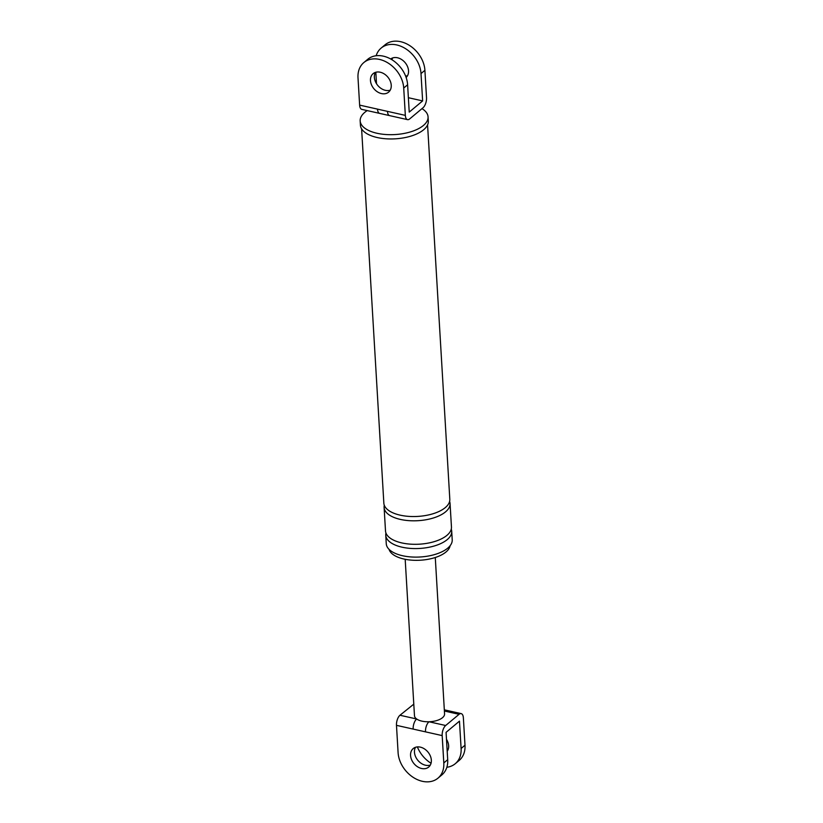 <?xml version="1.0" encoding="UTF-8"?>
<svg xmlns="http://www.w3.org/2000/svg" width="823" height="823" viewBox="0 0 823 823"><rect width="100%" height="100%" fill="white"/><g stroke="black" fill="none" stroke-linecap="round" stroke-linejoin="round"><path stroke-width="1.23" d="M376.152 55.738A26.531 19.968 50.1 0 1 381.131 48.094A26.531 19.968 50.1 0 1 405.698 48.763A26.531 19.968 50.1 0 1 421.006 73.576L422.631 100.91L409.226 112.113L407.611 84.779A26.531 19.968 -129.9 0 0 392.304 59.966A26.531 19.968 -129.9 0 0 367.737 59.297L363.848 62.548A26.531 19.968 -129.9 0 0 358.005 77.773L359.63 105.107L405.338 115.374A7.716 3.621 102.7 0 0 407.539 119.644A7.716 3.621 102.7 0 0 409.638 118.944L423.032 107.751A7.716 3.621 102.7 0 0 426.52 97.659L424.905 70.315A26.531 19.968 -129.9 0 0 409.597 45.512A26.531 19.968 -129.9 0 0 385.03 44.833L381.131 48.094M375.381 72.393A12.057 9.074 -129.9 0 0 374.362 77.311A12.057 9.074 -129.9 0 0 390.225 90.16M405.338 115.374L403.712 88.03A26.531 19.968 -129.9 0 0 388.405 63.217A26.531 19.968 -129.9 0 0 363.848 62.548M379.742 113.399A7.716 3.621 -77.3 0 1 379.701 113.399L361.832 109.387A7.716 3.621 -77.3 0 1 359.63 105.107M387.458 111.362A7.716 3.621 -77.3 0 0 389.67 115.632L379.701 113.399A7.716 3.621 -77.3 0 1 377.5 109.12M408.373 97.711L422.631 100.91M376.512 83.699L375.823 72.259M421.983 108.626A34 15.688 176.6 0 1 428.063 116.876L428.31 121.156A34 15.688 176.6 0 1 423.66 129.746A34 15.688 176.6 0 1 385.925 138.778A34 15.688 176.6 0 1 360.423 125.189L360.176 120.919A34 15.688 176.6 0 1 364.826 112.319A34 15.688 176.6 0 1 367.192 110.591M451.261 529.168A33.033 15.246 176.6 0 1 451.714 531.277L452.218 539.826A33.033 15.246 176.6 0 1 447.702 548.169A33.033 15.246 176.6 0 1 411.037 556.945A33.033 15.246 176.6 0 1 386.265 543.746L385.75 535.197A33.033 15.246 176.6 0 1 385.956 533.047M450.109 545.731A30.749 14.186 176.6 0 1 445.984 551.996A30.749 14.186 176.6 0 1 413.434 560.268A30.749 14.186 176.6 0 1 389.063 549.363M392.674 57.939A12.057 9.074 -129.9 0 0 391.954 59.74M405.616 76.086A12.057 9.074 -129.9 0 0 407.519 75.695M391.244 85.232A12.057 9.074 -129.9 0 0 384.29 73.957A12.057 9.074 -129.9 0 0 373.128 73.648A12.057 9.074 -129.9 0 0 370.473 80.572A12.057 9.074 -129.9 0 0 377.428 91.847A12.057 9.074 -129.9 0 0 388.59 92.155A12.057 9.074 -129.9 0 0 391.244 85.232M390.678 58.989A12.057 9.074 50.1 0 1 401.758 59.616A12.057 9.074 50.1 0 1 408.537 70.778A12.057 9.074 50.1 0 1 406.13 77.475M428.063 116.876A34 15.688 176.6 0 1 423.413 125.477A34 15.688 176.6 0 1 385.668 134.509A34 15.688 176.6 0 1 360.176 120.919M427.569 124.911L449.811 499.242A33.033 15.246 176.6 0 1 445.294 507.596A33.033 15.246 176.6 0 1 408.62 516.371A33.033 15.246 176.6 0 1 383.847 503.162L361.606 128.83M449.605 501.402A33.033 15.246 176.6 0 1 450.058 503.511A33.033 15.246 176.6 0 1 445.541 511.865A33.033 15.246 176.6 0 1 408.877 520.64A33.033 15.246 176.6 0 1 384.104 507.431A33.033 15.246 176.6 0 1 384.3 505.281M450.058 503.511L451.457 527.008A33.033 15.246 176.6 0 1 446.94 535.351A33.033 15.246 176.6 0 1 410.276 544.137A33.033 15.246 176.6 0 1 385.503 530.928L384.104 507.431M451.714 531.277A33.033 15.246 176.6 0 1 447.198 539.631A33.033 15.246 176.6 0 1 410.523 548.406A33.033 15.246 176.6 0 1 385.75 535.197M446.848 767.262A26.531 19.968 -129.9 0 0 455.263 763.703L459.152 760.452A26.531 19.968 -129.9 0 0 464.995 745.226L463.37 717.893A7.716 3.621 102.7 0 0 461.168 713.613A7.716 3.621 102.7 0 0 459.069 714.313L445.675 725.505A7.716 3.621 102.7 0 0 442.177 735.597L443.803 762.942A26.531 19.968 -129.9 0 1 437.97 778.167A26.531 19.968 -129.9 0 1 413.403 777.488A26.531 19.968 -129.9 0 1 398.095 752.685L396.48 725.341A7.716 3.621 -77.3 0 1 399.968 715.249L416.654 718.993A15.071 6.954 176.6 0 1 414.473 715.671L405.183 559.29M444.482 709.868L444.327 709.838A7.716 3.621 -77.3 0 1 444.482 709.868L461.168 713.613M442.177 735.597L413.167 729.085A7.716 3.621 -77.3 0 1 416.654 718.993A15.071 6.954 176.6 0 0 428.989 721.761L445.675 725.505M425.501 731.853A7.716 3.621 -77.3 0 1 428.989 721.761A15.071 6.954 176.6 0 0 442.507 717.697A15.071 6.954 176.6 0 0 444.564 713.891L435.274 557.5M410.564 755.483A12.057 9.074 -129.9 0 0 417.518 766.758A12.057 9.074 -129.9 0 0 428.69 767.057A12.057 9.074 -129.9 0 0 431.345 760.143A12.057 9.074 -129.9 0 0 424.39 748.868A12.057 9.074 -129.9 0 0 413.218 748.56A12.057 9.074 -129.9 0 0 410.564 755.483M437.97 778.167L441.869 774.906A26.531 19.968 50.1 0 0 447.702 759.68L446.076 732.347L459.471 721.143L461.096 748.488A26.531 19.968 -129.9 0 1 455.263 763.703M430.326 765.061A12.057 9.074 50.1 0 1 414.463 752.222A12.057 9.074 50.1 0 1 415.481 747.305M413.784 704.149L399.968 715.249M417.384 746.914A26.531 19.968 -129.9 0 0 431.046 763.26M447.208 751.276A12.057 9.074 -129.9 0 0 448.638 745.689A12.057 9.074 -129.9 0 0 446.488 739.301M424.905 70.315L421.006 73.576M403.712 88.03L407.611 84.779M459.069 714.313L444.389 711.021M413.167 729.085L396.48 725.341M447.702 759.68L443.803 762.942M464.995 745.226L461.096 748.488M389.67 115.632L407.539 119.644"/></g></svg>
